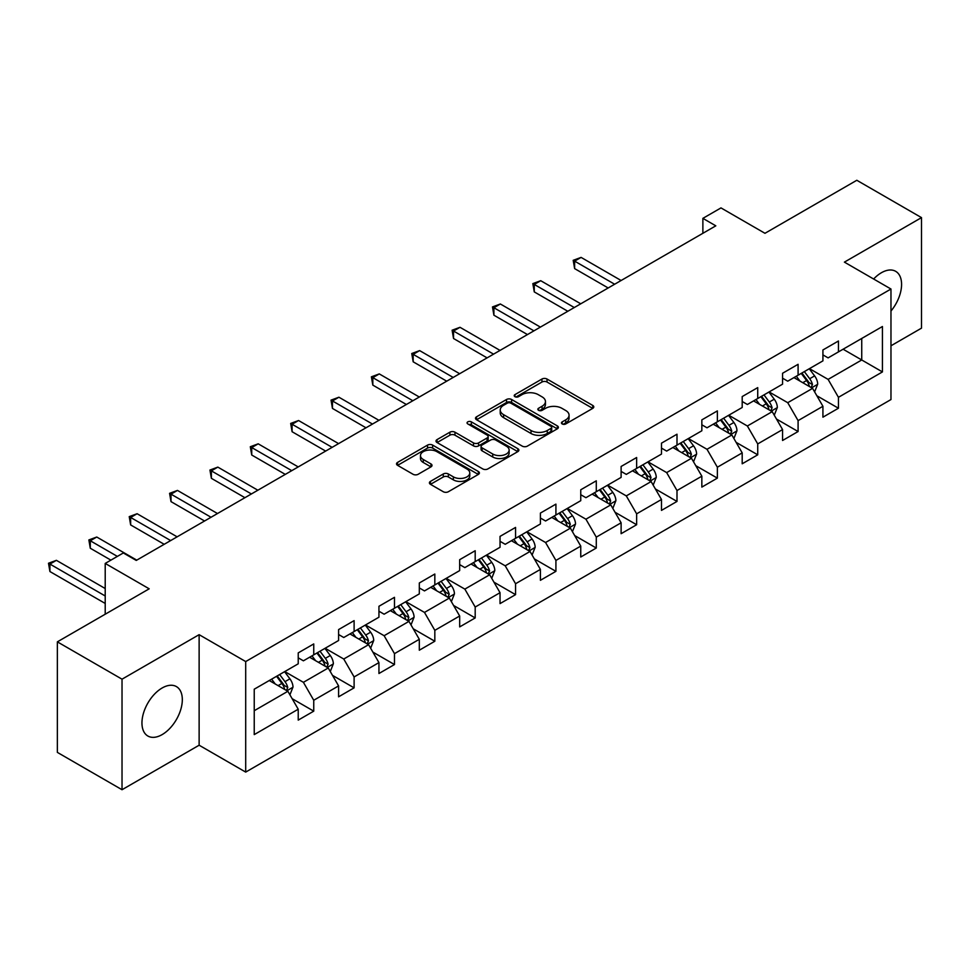<?xml version="1.0" encoding="UTF-8"?>
<svg xmlns="http://www.w3.org/2000/svg" width="970" height="970" viewBox="0 0 970 970"><rect width="100%" height="100%" fill="white"/><g stroke="black" fill="none" stroke-linecap="round" stroke-linejoin="round"><path stroke-width="1.45" d="M562.2 423.951A2.51 1.455 0 0 0 565.752 423.951L592.743 408.37A3.589 2.073 0 0 0 593.785 406.903A3.589 2.073 0 0 0 592.743 405.436L547.031 379.04A3.589 2.073 0 0 0 541.951 379.04L514.961 394.62A2.51 1.455 0 0 0 514.221 395.651A2.51 1.455 0 0 0 514.961 396.682A2.51 1.455 0 0 0 518.513 396.682L522.005 394.657A11.495 6.632 0 0 1 538.265 394.657L542.072 396.863A11.495 6.632 0 0 1 545.443 401.556A11.495 6.632 0 0 1 542.072 406.248L538.58 408.261A2.51 1.455 0 0 0 537.841 409.291A2.51 1.455 0 0 0 538.58 410.31A2.51 1.455 0 0 0 542.133 410.31L545.625 408.297A11.495 6.632 0 0 1 561.885 408.297L565.692 410.492A11.495 6.632 0 0 1 569.063 415.184A11.495 6.632 0 0 1 565.692 419.877L562.2 421.889A2.51 1.455 0 0 0 561.46 422.92A2.51 1.455 0 0 0 562.2 423.951L562.2 421.889M162.135 734.605A28.542 16.478 120 0 0 180.784 709.458A28.542 16.478 120 0 0 176.407 686.59A28.542 16.478 120 0 0 162.135 687.997A28.542 16.478 120 0 0 143.487 713.156A28.542 16.478 120 0 0 147.864 736.024A28.542 16.478 120 0 0 162.135 734.605M890.969 311.03A28.542 16.478 120 0 0 895.662 271.321A28.542 16.478 120 0 0 881.403 272.74A28.542 16.478 120 0 0 873.63 279.008M430.462 481.387A3.589 2.073 0 0 0 429.407 482.854A3.589 2.073 0 0 0 430.462 484.321L443.278 491.729A3.589 2.073 0 0 0 448.358 491.729L478.331 474.427A3.589 2.073 0 0 0 479.386 472.96A3.589 2.073 0 0 0 478.331 471.493L432.62 445.097A3.589 2.073 0 0 0 427.54 445.097L397.567 462.399A3.589 2.073 0 0 0 396.524 463.866A3.589 2.073 0 0 0 397.567 465.333L413.062 474.281A3.589 2.073 0 0 0 418.143 474.281L430.971 466.873A3.589 2.073 0 0 0 432.014 465.406A3.589 2.073 0 0 0 430.971 463.939L423.284 459.501A9.603 5.541 0 0 1 420.471 455.585A9.603 5.541 0 0 1 426.4 450.456A9.603 5.541 0 0 1 436.876 451.656L466.97 469.031A9.603 5.541 0 0 1 469.783 472.96A9.603 5.541 0 0 1 463.854 478.077A9.603 5.541 0 0 1 453.378 476.876L448.358 473.978A3.589 2.073 0 0 0 443.278 473.978L430.462 481.387L430.462 484.321M890.969 345.781L921.5 328.151L921.5 217.619L856.813 180.274L764.966 233.297L720.989 207.907L702.874 218.359L715.811 225.828L136.261 560.43L123.323 552.961L105.209 563.424L105.209 614.204M122.026 679.182L122.026 789.726L199.129 745.215L199.129 634.671L122.026 679.182L57.351 641.849L149.198 588.814L105.209 563.424M199.129 634.671L245.701 661.564L890.969 289.024L890.969 399.555L245.701 772.096L245.701 661.564M921.5 217.619L844.397 262.13L890.969 289.024M522.26 446.127A3.589 2.073 0 0 0 527.341 446.127L557.313 428.825A3.589 2.073 0 0 0 558.368 427.358A3.589 2.073 0 0 0 557.313 425.891L511.602 399.495A3.589 2.073 0 0 0 506.522 399.495L476.549 416.797A3.589 2.073 0 0 0 475.494 418.264A3.589 2.073 0 0 0 476.549 419.731L522.26 446.127M468.801 424.496A2.51 1.455 0 0 1 471.347 424.848L471.347 421.853L517.822 448.686A3.589 2.073 0 0 1 518.877 450.153A3.589 2.073 0 0 1 517.822 451.62L487.849 468.922A3.589 2.073 0 0 1 482.769 468.922L437.058 442.538L437.058 439.604A3.589 2.073 0 0 0 436.015 441.071A3.589 2.073 0 0 0 437.058 442.538M437.058 439.604L449.886 432.196A3.589 2.073 0 0 1 454.966 432.196L473.505 442.902A3.589 2.073 0 0 0 478.586 442.902L487.086 437.991A3.589 2.073 0 0 0 488.14 436.524A3.589 2.073 0 0 0 487.086 435.057L467.795 423.914A2.51 1.455 0 0 1 467.055 422.884A2.51 1.455 0 0 1 468.607 421.55A2.51 1.455 0 0 1 471.347 421.853M122.026 789.726L57.351 752.38L57.351 641.849M292.14 698.679L313.746 711.155L313.746 700.255L338.591 685.911L338.591 696.812L354.111 687.851L354.111 676.951L378.943 662.607L378.943 673.507L394.475 664.547L394.475 653.647L419.307 639.303L419.307 650.215L434.827 641.243L434.827 630.342L459.671 615.999L459.671 626.911L475.191 617.938L475.191 607.038L500.035 592.694L500.035 603.607L515.555 594.646L515.555 583.734L540.399 569.402L540.399 580.303L555.919 571.342L555.919 560.43L580.751 546.098L580.751 556.998L596.283 548.038L596.283 537.137L621.115 522.794L621.115 533.694L636.635 524.734L636.635 513.833L661.479 499.489L661.479 510.39L676.999 501.429L676.999 490.529L701.843 476.185L701.843 487.098L717.363 478.125L717.363 467.225L742.195 452.881L742.195 463.793L757.728 454.821L757.728 443.92L782.56 429.577L782.56 440.489L798.092 431.529L798.092 420.616L822.924 406.284L822.924 417.185L838.444 408.224L838.444 397.312L882.433 371.922L882.433 326.514L861.736 338.457L861.736 359.979L882.433 371.922M313.746 711.155L298.226 720.116L298.226 709.215L254.237 734.605L254.237 689.197L298.226 663.807L298.226 652.895L313.746 643.934L313.746 654.835L338.591 640.503L338.591 629.591L354.111 620.63L354.111 631.543L378.943 617.199L378.943 606.286L394.475 597.326L394.475 608.238L419.307 593.895L419.307 582.994L434.827 574.022L434.827 584.934L459.671 570.59L459.671 559.69L475.191 550.73L475.191 561.63L500.035 547.286L500.035 536.386L515.555 527.425L515.555 538.326L540.399 523.982L540.399 513.082L555.919 504.121L555.919 515.021L580.751 500.69L580.751 489.777L596.283 480.817L596.283 491.717L621.115 477.385L621.115 466.473L636.635 457.513L636.635 468.413L661.479 454.081L661.479 443.169L676.999 434.208L676.999 445.121L701.843 430.777L701.843 419.877L717.363 410.904L717.363 421.817L742.195 407.473L742.195 396.572L757.728 387.612L757.728 398.512L782.56 384.168L782.56 373.268L798.092 364.308L798.092 375.208L822.924 360.864L822.924 349.964L838.444 341.003L838.444 351.904L882.433 326.514M309.612 657.236L328.236 667.99L303.404 682.322L284.768 671.567M298.226 657.83L303.404 660.812L313.746 654.835M303.404 682.322L313.746 700.255M328.236 667.99L338.591 685.911M349.964 633.931L368.6 644.686L343.756 659.018L325.132 648.263M338.591 634.525L343.756 637.508L354.111 631.543M343.756 659.018L354.111 676.951M368.6 644.686L378.943 662.607M390.328 610.627L408.964 621.382L384.12 635.714L365.496 624.959M378.943 611.221L384.12 614.204L394.475 608.238M384.12 635.714L394.475 653.647M408.964 621.382L419.307 639.303M430.692 587.323L449.316 598.078L424.484 612.422L405.86 601.667M419.307 587.917L424.484 590.912L434.827 584.934M424.484 612.422L434.827 630.342M449.316 598.078L459.671 615.999M471.056 564.019L489.68 574.774L464.848 589.117L446.212 578.362M459.671 564.613L464.848 567.608L475.191 561.63M464.848 589.117L475.191 607.038M489.68 574.774L500.035 592.694M511.42 540.714L530.044 551.469L505.212 565.813L486.576 555.058M500.035 541.308L505.212 544.303L515.555 538.326M505.212 565.813L515.555 583.734M530.044 551.469L540.399 569.402M551.772 517.41L570.409 528.165L545.564 542.509L526.94 531.754M540.399 518.016L545.564 520.999L555.919 515.021M545.564 542.509L555.919 560.43M570.409 528.165L580.751 546.098M592.136 494.106L610.773 504.873L585.928 519.205L567.304 508.45M580.751 494.712L585.928 497.695L596.283 491.717M585.928 519.205L596.283 537.137M610.773 504.873L621.115 522.794M632.501 470.814L651.125 481.569L626.293 495.9L607.656 485.145M621.115 471.408L626.293 474.391L636.635 468.413M626.293 495.9L636.635 513.833M651.125 481.569L661.479 499.489M672.865 447.509L691.489 458.264L666.657 472.596L648.021 461.841M661.479 448.104L666.657 451.086L676.999 445.121M666.657 472.596L676.999 490.529M691.489 458.264L701.843 476.185M713.229 424.205L731.853 434.96L707.009 449.304L688.385 438.549M701.843 424.799L707.009 427.794L717.363 421.817M707.009 449.304L717.363 467.225M731.853 434.96L742.195 452.881M753.581 400.901L772.217 411.656L747.373 426L728.749 415.245M742.195 401.495L747.373 404.49L757.728 398.512M747.373 426L757.728 443.92M772.217 411.656L782.56 429.577M793.945 377.597L812.581 388.352L787.737 402.695L769.113 391.941M782.56 378.191L787.737 381.186L798.092 375.208M787.737 402.695L798.092 420.616M812.581 388.352L822.924 406.284M843.1 349.212L861.736 359.979L828.101 379.391L809.465 368.636M822.924 354.899L828.101 357.882L838.444 351.904M828.101 379.391L838.444 397.312M199.129 745.215L245.701 772.096M702.874 218.359L702.874 233.297M254.237 710.707L287.872 691.283L269.248 680.528M287.872 691.283L298.226 709.215M816.849 395.748L838.444 408.224M776.485 419.052L798.092 431.529M736.121 442.356L757.728 454.821M695.757 465.661L717.363 478.125M655.393 488.965L676.999 501.429M615.041 512.257L636.635 524.734M574.676 535.561L596.283 548.038M534.312 558.865L555.919 571.342M493.948 582.17L515.555 594.646M453.596 605.474L475.191 617.938M413.232 628.778L434.827 641.243M372.868 652.082L394.475 664.547M332.504 675.375L354.111 687.851M563.206 424.302L565.692 422.871A11.495 6.632 0 0 0 569.063 418.179L569.063 415.184M545.443 401.556L545.443 404.538A11.495 6.632 0 0 1 542.072 409.231L539.587 410.662M592.694 408.394L547.031 382.034A3.589 2.073 0 0 0 541.951 382.034L515.967 397.033M557.265 428.849L511.602 402.489A3.589 2.073 0 0 0 506.522 402.489L476.597 419.755M550.96 428.388A2.51 1.455 0 0 0 551.7 427.358A2.51 1.455 0 0 0 550.96 426.327L510.838 403.168A2.51 1.455 0 0 0 507.286 403.168L503.6 405.29A11.495 6.632 0 0 0 500.229 409.983A11.495 6.632 0 0 0 503.6 414.675L531.026 430.51A11.495 6.632 0 0 0 547.274 430.51L550.96 428.388L550.96 431.371A2.51 1.455 0 0 0 551.7 430.34L551.7 427.358M500.229 409.983L500.229 412.965A11.495 6.632 0 0 0 503.6 417.658L503.6 414.675M550.96 431.371L547.274 433.493A11.495 6.632 0 0 1 531.026 433.493L503.6 417.658M437.106 442.562L449.886 435.178L449.886 432.196M488.14 436.524L488.14 439.507A3.589 2.073 0 0 1 487.086 440.974L478.586 445.885A3.589 2.073 0 0 1 473.505 445.885L454.966 435.178A3.589 2.073 0 0 0 449.886 435.178M471.347 424.848L517.774 451.656M492.736 454.008A9.603 5.541 0 0 0 503.212 455.209A9.603 5.541 0 0 0 509.141 450.08A9.603 5.541 0 0 0 506.328 446.164L495.731 440.041A3.589 2.073 0 0 0 490.65 440.041L482.138 444.951A3.589 2.073 0 0 0 481.084 446.418A3.589 2.073 0 0 0 482.138 447.885L492.736 454.008L492.736 456.991A9.603 5.541 0 0 0 503.212 458.192A9.603 5.541 0 0 0 509.141 453.075L509.141 450.08M481.084 446.418L481.084 449.401A3.589 2.073 0 0 0 482.138 450.868L482.138 447.885M492.736 456.991L482.138 450.868M469.783 472.96L469.783 475.943A9.603 5.541 0 0 1 463.854 481.071A9.603 5.541 0 0 1 453.378 479.871L448.358 476.973A3.589 2.073 0 0 0 443.278 476.973L430.51 484.345M420.471 455.585L420.471 458.567A9.603 5.541 0 0 0 423.284 462.496L423.284 459.501M430.922 466.897L423.284 462.496M478.283 474.451L432.62 448.091A3.589 2.073 0 0 0 427.54 448.091L397.615 465.357M814.618 391.892L817.698 384.144A9.7 5.602 -120 0 0 814.606 375.887L809.259 368.758M799.959 381.064L796.321 376.227M621.115 280.5L581.091 257.402L574.628 261.136L574.628 268.605L608.178 287.969M811.078 387.491L812.46 384.557A9.7 5.602 -120 0 0 809.683 378.724L804.348 371.595M801.923 373.001L807.84 380.907A4.935 2.849 60 0 1 808.737 382.41L812.46 384.557M801.244 373.389L806.579 380.519A9.7 5.602 60 0 1 809.356 386.351M574.628 268.605L573.197 260.312L614.653 284.234M573.197 260.312L581.091 257.402M774.254 415.196L777.334 407.448A9.7 5.602 -120 0 0 774.242 399.191L768.907 392.062M759.595 404.369L755.969 399.531M580.751 303.804L540.726 280.706L534.264 284.428L534.264 291.897L567.814 311.273M770.713 410.795L772.096 407.861A9.7 5.602 -120 0 0 769.331 402.029L763.984 394.899M761.559 396.293L767.476 404.211A4.935 2.849 60 0 1 768.373 405.702L772.096 407.861M760.88 396.694L766.215 403.823A9.7 5.602 60 0 1 768.992 409.655M534.264 291.897L532.833 283.616L574.288 307.538M532.833 283.616L540.726 280.706M733.902 438.501L736.97 430.741A9.7 5.602 -120 0 0 733.878 422.496L728.543 415.366M719.231 427.673L715.605 422.835M540.387 327.108L500.374 303.998L493.9 307.733L493.9 315.201L527.462 334.577M730.349 434.087L731.744 431.165A9.7 5.602 -120 0 0 728.967 425.333L723.62 418.203M721.195 419.598L727.124 427.515A4.935 2.849 60 0 1 728.021 429.007L731.744 431.165M720.516 419.998L725.863 427.115A9.7 5.602 60 0 1 728.64 432.947M493.9 315.201L492.481 306.92L533.924 330.843M492.481 306.92L500.374 303.998M693.538 461.805L696.618 454.045A9.7 5.602 -120 0 0 693.514 445.788L688.179 438.658M678.867 450.977L675.241 446.127M500.035 350.412L460.01 327.302L453.536 331.037L453.536 338.506L487.098 357.882M689.985 457.391L691.38 454.457A9.7 5.602 -120 0 0 688.603 448.625L683.268 441.508M680.831 442.902L686.76 450.808A4.935 2.849 60 0 1 687.657 452.311L691.38 454.457M680.152 443.29L685.499 450.419A9.7 5.602 60 0 1 688.276 456.252M453.536 338.506L452.117 330.212L493.56 354.147M452.117 330.212L460.01 327.302M653.174 485.109L656.253 477.349A9.7 5.602 -120 0 0 653.162 469.092L647.814 461.962M638.502 474.281L634.877 469.431M459.671 373.717L419.646 350.606L413.171 354.341L413.171 361.81L446.733 381.186M649.633 480.696L651.015 477.761A9.7 5.602 -120 0 0 648.239 471.929L642.904 464.8M640.467 466.206L646.396 474.112A4.935 2.849 60 0 1 647.293 475.615L651.015 477.761M639.8 466.594L645.135 473.724A9.7 5.602 60 0 1 647.911 479.556M413.171 361.81L411.753 353.516L453.196 377.451M411.753 353.516L419.646 350.606M612.81 508.413L615.889 500.653A9.7 5.602 -120 0 0 612.797 492.396L607.45 485.267M598.15 497.586L594.513 492.736M419.307 397.021L379.282 373.911L372.82 377.645L372.82 385.114L406.369 404.49M609.269 504L610.651 501.066A9.7 5.602 -120 0 0 607.875 495.233L602.54 488.104M600.115 489.51L606.032 497.416A4.935 2.849 60 0 1 606.929 498.919L610.651 501.066M599.436 489.899L604.771 497.028A9.7 5.602 60 0 1 607.547 502.86M372.82 385.114L371.389 376.821L412.844 400.755M371.389 376.821L379.282 373.911M572.445 531.705L575.525 523.958A9.7 5.602 -120 0 0 572.433 515.7L567.098 508.571M557.786 520.878L554.161 516.04M378.943 420.325L338.918 397.215L332.455 400.95L332.455 408.418L366.005 427.794M568.905 527.304L570.287 524.37A9.7 5.602 -120 0 0 567.523 518.538L562.176 511.408M559.751 512.815L565.668 520.72A4.935 2.849 60 0 1 566.565 522.224L570.287 524.37M559.072 513.203L564.419 520.332A9.7 5.602 60 0 1 567.183 526.164M332.455 408.418L331.037 400.125L372.48 424.06M331.037 400.125L338.918 397.215M532.093 555.01L535.161 547.262A9.7 5.602 -120 0 0 532.069 539.005L526.734 531.875M517.422 544.182L513.797 539.344M338.591 443.617L298.566 420.519L292.091 424.254L292.091 431.723L325.653 451.086M528.541 550.608L529.935 547.674A9.7 5.602 -120 0 0 527.159 541.842L521.812 534.712M519.386 536.119L525.316 544.024A4.935 2.849 60 0 1 526.213 545.528L529.935 547.674M518.707 536.507L524.055 543.636A9.7 5.602 60 0 1 526.831 549.469M292.091 431.723L290.673 423.429L332.116 447.352M290.673 423.429L298.566 420.519M491.729 578.314L494.809 570.566A9.7 5.602 -120 0 0 491.705 562.309L486.37 555.179M477.058 567.486L473.433 562.649M298.226 466.922L258.202 443.823L251.727 447.558L251.727 455.015L285.289 474.391M488.177 573.913L489.571 570.978A9.7 5.602 -120 0 0 486.794 565.146L481.459 558.017M479.022 559.423L484.951 567.329A4.935 2.849 60 0 1 485.849 568.82L489.571 570.978M478.355 559.811L483.69 566.941A9.7 5.602 60 0 1 486.467 572.773M251.727 455.015L250.308 446.733L291.752 470.656M250.308 446.733L258.202 443.823M451.365 601.618L454.445 593.858A9.7 5.602 -120 0 0 451.353 585.613L446.006 578.484M436.694 590.791L433.069 585.953M257.862 490.226L217.838 467.116L211.375 470.85L211.375 478.319L244.925 497.695M447.825 597.205L449.207 594.283A9.7 5.602 -120 0 0 446.43 588.45L441.095 581.321M438.658 582.715L444.587 590.633A4.935 2.849 60 0 1 445.485 592.124L449.207 594.283M437.991 583.115L443.326 590.233A9.7 5.602 60 0 1 446.103 596.065M211.375 478.319L209.944 470.038L251.388 493.96M209.944 470.038L217.838 467.116M411.001 624.922L414.081 617.162A9.7 5.602 -120 0 0 410.989 608.905L405.642 601.776M396.342 614.095L392.717 609.245M217.498 513.53L177.474 490.42L171.011 494.154L171.011 501.623L204.561 520.999M407.461 620.509L408.843 617.575A9.7 5.602 -120 0 0 406.066 611.743L400.731 604.625M398.306 606.02L404.223 613.925A4.935 2.849 60 0 1 405.12 615.429L408.843 617.575M397.627 606.408L402.962 613.537A9.7 5.602 60 0 1 405.739 619.369M171.011 501.623L169.58 493.33L211.036 517.265M169.58 493.33L177.474 490.42M370.637 648.227L373.717 640.467A9.7 5.602 -120 0 0 370.625 632.21L365.29 625.08M355.978 637.399L352.353 632.549M177.134 536.834L137.109 513.724L130.647 517.459L130.647 524.928L164.197 544.303M367.096 643.813L368.491 640.879A9.7 5.602 -120 0 0 365.714 635.047L360.367 627.917M357.942 629.324L363.859 637.229A4.935 2.849 60 0 1 364.768 638.733L368.491 640.879M357.263 629.712L362.61 636.841A9.7 5.602 60 0 1 365.375 642.673M130.647 524.928L129.228 516.634L170.671 540.569M129.228 516.634L137.109 513.724M330.285 671.531L333.353 663.771A9.7 5.602 -120 0 0 330.261 655.514L324.926 648.384M315.614 660.703L311.988 655.853M136.782 560.139L96.757 537.028L90.283 540.763L90.283 548.232L110.907 560.139M326.732 667.117L328.127 664.183A9.7 5.602 -120 0 0 325.35 658.351L320.003 651.222M317.578 652.628L323.507 660.534A4.935 2.849 60 0 1 324.404 662.037L328.127 664.183M316.899 653.016L322.246 660.146A9.7 5.602 60 0 1 325.023 665.978M90.283 548.232L88.864 539.938L117.37 556.404M88.864 539.938L96.757 537.028M289.921 694.823L293.001 687.075A9.7 5.602 -120 0 0 289.897 678.818L284.562 671.689M275.25 683.995L271.624 679.158M105.209 588.523L56.393 560.333L49.919 564.067L49.919 571.536L105.209 603.449M286.38 690.422L287.763 687.487A9.7 5.602 -120 0 0 284.986 681.655L279.651 674.526M277.214 675.932L283.143 683.838A4.935 2.849 60 0 1 284.04 685.341L287.763 687.487M276.547 676.32L281.882 683.45A9.7 5.602 60 0 1 284.659 689.282M49.919 571.536L48.5 563.243L105.209 595.98M48.5 563.243L56.393 560.333M565.692 422.871L565.692 419.877M538.58 410.31L538.58 408.261M542.072 409.231L542.072 406.248M514.961 396.682L514.961 394.62M541.951 382.034L541.951 379.04M547.031 382.034L547.031 379.04M592.743 408.37L592.743 405.436M476.549 419.731L476.549 416.797M506.522 402.489L506.522 399.495M511.602 402.489L511.602 399.495M557.313 428.825L557.313 425.891M531.026 433.493L531.026 430.51M547.274 433.493L547.274 430.51M454.966 435.178L454.966 432.196M473.505 445.885L473.505 442.902M478.586 445.885L478.586 442.902M487.086 440.974L487.086 437.991M517.822 451.62L517.822 448.686M443.278 476.973L443.278 473.978M448.358 476.973L448.358 473.978M453.378 479.871L453.378 476.876M430.971 466.873L430.971 463.939M397.567 465.333L397.567 462.399M427.54 448.091L427.54 445.097M432.62 448.091L432.62 445.097M478.331 474.427L478.331 471.493M811.623 387.806L817.637 384.326M809.683 378.724L814.606 375.887M802.796 382.701L806.579 380.519M771.259 411.11L777.273 407.63M769.331 402.029L774.242 399.191M762.432 406.006L766.215 403.823M730.895 434.402L736.909 430.935M728.967 425.333L733.878 422.496M722.068 429.31L725.863 427.115M690.531 457.707L696.545 454.239M688.603 448.625L693.514 445.788M681.704 452.614L685.499 450.419M650.167 481.011L656.193 477.543M648.239 471.929L653.162 469.092M641.34 475.918L645.135 473.724M609.815 504.315L615.829 500.847M607.875 495.233L612.797 492.396M600.988 499.223L604.771 497.028M569.451 527.619L575.465 524.139M567.523 518.538L572.433 515.7M560.624 522.515L564.419 520.332M529.087 550.924L535.1 547.444M527.159 541.842L532.069 539.005M520.259 545.819L524.055 543.636M488.722 574.228L494.736 570.748M486.794 565.146L491.705 562.309M479.895 569.123L483.69 566.941M448.358 597.52L454.384 594.052M446.43 588.45L451.353 585.613M439.531 592.428L443.326 590.233M408.006 620.824L414.02 617.356M406.066 611.743L410.989 608.905M399.179 615.732L402.962 613.537M367.642 644.128L373.656 640.661M365.714 635.047L370.625 632.21M358.815 639.036L362.61 636.841M327.278 667.433L333.292 663.965M325.35 658.351L330.261 655.514M318.451 662.34L322.246 660.146M286.914 690.737L292.928 687.257M284.986 681.655L289.897 678.818M278.087 685.632L281.882 683.45"/></g></svg>
